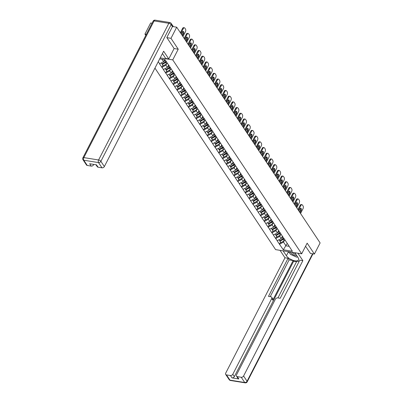 <?xml version="1.0" encoding="UTF-8"?>
<svg xmlns="http://www.w3.org/2000/svg" width="403" height="403" viewBox="0 0 403 403"><rect width="100%" height="100%" fill="white"/><g stroke="black" fill="none" stroke-linecap="round" stroke-linejoin="round"><path stroke-width="0.6" d="M154.948 68.117L275.607 249.628L301.671 253.819L172.751 59.886L160.218 57.866M146.344 34.346L144.929 34.119L145.795 35.424M144.929 34.119L150.646 22.991L152.062 23.223M287.268 243.362L283.299 249.789L292.371 251.245L284.599 239.342M283.299 249.789L279.435 244.183L280.493 242.127M282.407 236.259L281.193 238.611L277.128 240.707L279.435 244.183M277.284 240.732L275.642 238.475L276.7 236.42M278.614 230.551L277.4 232.909L273.335 235.004L275.642 238.475M273.491 235.03L271.849 232.773L272.907 230.712M274.821 224.844L273.607 227.201L269.542 229.297L271.849 232.773M269.698 229.322L268.055 227.065L269.113 225.01M271.028 219.136L269.814 221.494L265.748 223.589L268.055 227.065M265.904 223.615L264.262 221.358L265.32 219.303M267.234 213.434L266.02 215.786L261.955 217.882L264.262 221.358M262.111 217.907L260.469 215.655L261.527 213.595M263.441 207.726L262.227 210.084L258.162 212.18L260.469 215.655M258.318 212.205L256.676 209.948L257.734 207.888M259.648 202.019L258.434 204.376L254.369 206.472L256.676 209.948M254.525 206.497L252.883 204.24L253.94 202.185M255.855 196.311L254.641 198.669L250.575 200.765L252.883 204.24M250.731 200.79L249.089 198.533L250.147 196.478M252.061 190.609L250.847 192.961L246.782 195.057L249.089 198.533M246.938 195.082L245.296 192.83L246.354 190.77M248.268 184.901L247.054 187.259L242.989 189.355L245.296 192.83M243.145 189.38L241.503 187.123L242.561 185.068M244.475 179.194L243.261 181.552L239.196 183.647L241.503 187.123M239.352 183.672L237.71 181.415L238.767 179.36M240.682 173.486L239.473 175.844L235.402 177.94L237.71 181.415M235.559 177.965L233.921 175.708L234.974 173.653M236.888 167.784L235.679 170.137L231.609 172.237L233.921 175.708M231.765 172.262L230.128 170.006L231.181 167.945M233.095 162.077L231.886 164.434L227.816 166.53L230.128 170.006M227.972 166.555L226.335 164.298L227.388 162.243M229.302 156.369L228.093 158.727L224.023 160.822L226.335 164.298M224.179 160.847L222.542 158.591L223.594 156.535M225.509 150.667L224.3 153.019L220.229 155.115L222.542 158.591M220.386 155.14L218.748 152.883L219.801 150.828M221.715 144.959L220.506 147.317L216.436 149.412L218.748 152.883M216.592 149.437L214.955 147.181L216.008 145.12M217.922 139.252L216.713 141.609L212.643 143.705L214.955 147.181M212.799 143.73L211.162 141.473L212.215 139.418M214.129 133.544L212.92 135.902L208.85 137.997L211.162 141.473M209.006 138.022L207.369 135.766L208.422 133.71M210.336 127.842L209.127 130.194L205.056 132.29L207.369 135.766M205.213 132.315L203.575 130.058L204.633 128.003M206.543 122.134L205.334 124.492L201.263 126.587L203.575 130.058M201.419 126.613L199.782 124.356L200.84 122.295M202.749 116.427L201.54 118.784L197.47 120.88L199.782 124.356M197.626 120.905L195.989 118.648L197.047 116.593M198.956 110.719L197.747 113.077L193.677 115.172L195.989 118.648M193.833 115.198L192.196 112.941L193.254 110.885M195.163 105.017L193.954 107.369L189.884 109.465L192.196 112.941M190.04 109.49L188.403 107.233L189.46 105.178M191.37 99.309L190.161 101.667L186.09 103.762L188.403 107.233M186.246 103.788L184.609 101.531L185.667 99.47M187.576 93.602L186.367 95.959L182.297 98.055L184.609 101.531M182.453 98.08L180.816 95.823L181.874 93.768M183.783 87.894L182.574 90.252L178.504 92.347L180.816 95.823M178.66 92.373L177.023 90.116L178.081 88.061M179.99 82.192L178.781 84.544L174.711 86.64L177.023 90.116M174.867 86.665L173.23 84.408L174.287 82.353M176.197 76.484L174.988 78.842L170.917 80.938L173.23 84.408M171.074 80.963L169.436 78.706L170.494 76.646M172.403 70.777L171.194 73.134L167.124 75.23L169.436 78.706M167.28 75.255L165.643 72.998L166.701 70.943M168.61 65.069L167.401 67.427L163.331 69.523L165.643 72.998M163.487 69.548L161.85 67.291L162.908 65.236M164.666 59.659L163.608 61.719L159.538 63.815L161.85 67.291M159.694 63.84L158.258 61.679M159.704 58.863L165.059 59.725L284.871 239.961M280.392 235.06L279.712 236.38L281.193 238.611M279.712 236.38L275.798 238.5M276.599 229.352L275.919 230.677L277.4 232.909M275.919 230.677L272.005 232.798M281.077 234.259L280.805 233.639M272.806 223.645L272.126 224.97L273.607 227.201M272.126 224.97L268.212 227.091M277.284 228.551L277.012 227.932M269.013 217.942L268.333 219.262L269.814 221.494M268.333 219.262L264.418 221.383M273.491 222.844L273.219 222.224M265.219 212.235L264.539 213.555L266.02 215.786M264.539 213.555L260.625 215.681M269.698 217.136L269.426 216.517M261.426 206.527L260.746 207.852L262.227 210.084M260.746 207.852L256.832 209.973M265.904 211.434L265.632 210.814M257.633 200.82L256.953 202.145L258.434 204.376M256.953 202.145L253.039 204.266M262.111 205.726L261.839 205.107M253.84 195.117L253.16 196.437L254.641 198.669M253.16 196.437L249.245 198.558M258.318 200.019L258.046 199.399M250.046 189.41L249.366 190.735L250.847 192.961M249.366 190.735L245.452 192.856M254.525 194.311L254.253 193.692M246.253 183.703L245.573 185.027L247.054 187.259M245.573 185.027L241.664 187.148M250.731 188.609L250.459 187.989M242.46 177.995L241.78 179.32L243.261 181.552M241.78 179.32L237.871 181.441M246.938 182.902L246.666 182.282M238.667 172.293L237.987 173.612L239.473 175.844M237.987 173.612L234.078 175.733M243.145 177.194L242.873 176.574M234.873 166.585L234.193 167.91L235.679 170.137M234.193 167.91L230.284 170.031M239.352 171.487L239.08 170.867M231.08 160.878L230.4 162.202L231.886 164.434M230.4 162.202L226.491 164.323M235.559 165.784L235.287 165.165M227.287 155.17L226.607 156.495L228.093 158.727M226.607 156.495L222.698 158.616M231.765 160.077L231.493 159.457M223.494 149.468L222.814 150.787L224.3 153.019M222.814 150.787L218.905 152.908M227.972 154.369L227.7 153.75M219.7 143.76L219.02 145.085L220.506 147.317M219.02 145.085L215.111 147.206M224.179 148.662L223.907 148.042M215.907 138.053L215.227 139.378L216.713 141.609M215.227 139.378L211.318 141.498M220.386 142.959L220.114 142.34M212.114 132.35L211.434 133.67L212.92 135.902M211.434 133.67L207.525 135.791M216.592 137.252L216.32 136.632M208.321 126.643L207.641 127.963L209.127 130.194M207.641 127.963L203.732 130.083M212.799 131.544L212.527 130.925M204.528 120.935L203.847 122.26L205.334 124.492M203.847 122.26L199.938 124.381M209.006 125.837L208.734 125.217M200.734 115.228L200.054 116.553L201.54 118.784M200.054 116.553L196.145 118.673M205.213 120.134L204.941 119.515M196.941 109.525L196.261 110.845L197.747 113.077M196.261 110.845L192.352 112.966M201.419 114.427L201.147 113.807M193.148 103.818L192.468 105.138L193.954 107.369M192.468 105.138L188.559 107.258M197.626 108.719L197.354 108.1M189.355 98.11L188.675 99.435L190.161 101.667M188.675 99.435L184.765 101.556M193.833 103.017L193.561 102.397M185.561 92.403L184.881 93.728L186.367 95.959M184.881 93.728L180.972 95.849M190.04 97.309L189.768 96.69M181.768 86.7L181.088 88.02L182.574 90.252M181.088 88.02L177.179 90.141M186.246 91.602L185.974 90.982M177.975 80.993L177.295 82.313L178.781 84.544M177.295 82.313L173.386 84.434M182.453 85.894L182.181 85.275M174.182 75.285L173.502 76.61L174.988 78.842M173.502 76.61L169.592 78.731M178.66 80.192L178.388 79.572M170.388 69.578L169.708 70.903L171.194 73.134M169.708 70.903L165.799 73.024M174.867 74.484L174.595 73.865M166.595 63.876L165.92 65.195L167.401 67.427M165.92 65.195L162.006 67.316M171.074 68.777L170.801 68.157M172.338 25.147A0.947 0.68 -33.6 0 0 172.257 24.941A0.947 0.68 -33.6 0 0 172.096 24.785M161.946 59.226L163.608 61.719M174.101 48.551L178.237 49.216L170.988 38.315L166.897 37.655M170.988 38.315L176.705 27.187L172.494 26.507M310.305 253.391L314.4 254.051L320.118 242.923L176.705 27.187M314.4 254.051L307.151 243.15L301.671 253.819M178.237 49.216L172.751 59.886M284.186 240.767L283.505 242.087L285.999 245.835L289.107 246.339M283.505 242.087L279.591 244.208M288.664 245.669L288.392 245.049M184.367 27.782A1.894 1.043 99.1 0 0 183.335 28.553L182.554 28.427A1.894 1.043 -80.9 0 1 183.587 27.656L184.367 27.782A1.894 1.043 99.1 0 1 184.851 28.129L185.506 29.117A1.894 1.043 99.1 0 1 185.451 31.736L182.957 36.592M183.335 28.553L180.841 33.409M182.473 35.857L183.566 33.726A1.486 0.816 99.1 0 0 183.813 32.25A1.486 0.816 99.1 0 0 183.234 31.399A1.486 0.816 99.1 0 0 182.428 32.003L181.33 34.139M182.554 28.427L180.368 32.688M181.995 35.142L182.786 33.6A1.486 0.816 99.1 0 0 182.811 31.52M161.376 62.933L162.021 63.906L165.316 62.007A5.179 3.723 146.4 0 0 166.182 61.417M165.245 60.012A5.179 3.723 146.4 0 1 164.379 60.596L164.102 60.757M167.436 63.301A5.179 3.723 146.4 0 1 166.57 63.891L163.275 65.79L162.082 63.87M166.499 61.896A5.179 3.723 146.4 0 1 165.633 62.48L162.338 64.379M188.161 33.489A1.894 1.043 99.1 0 0 187.128 34.26L186.347 34.134A1.894 1.043 -80.9 0 1 187.38 33.363L188.161 33.489A1.894 1.043 99.1 0 1 188.644 33.832L189.299 34.824A1.894 1.043 99.1 0 1 189.244 37.444L186.75 42.295M187.128 34.26L184.634 39.116M186.267 41.564L187.36 39.429A1.486 0.816 99.1 0 0 187.607 37.958A1.486 0.816 99.1 0 0 187.027 37.106A1.486 0.816 99.1 0 0 186.221 37.711L185.123 39.847M186.347 34.134L184.156 38.396M185.788 40.849L186.579 39.303A1.486 0.816 99.1 0 0 186.604 37.227M165.17 68.636L165.814 69.613L169.109 67.714A5.179 3.723 146.4 0 0 170.066 67.049M169.134 65.644A5.179 3.723 146.4 0 1 168.172 66.304L167.895 66.465M171.23 69.009A5.179 3.723 146.4 0 1 170.363 69.598L167.069 71.497L165.875 69.578M170.383 67.528A5.179 3.723 146.4 0 1 169.426 68.188L166.132 70.087M191.954 39.192A1.894 1.043 99.1 0 0 190.921 39.968L190.14 39.842A1.894 1.043 -80.9 0 1 191.173 39.066L191.954 39.192A1.894 1.043 99.1 0 1 192.438 39.539L193.092 40.527A1.894 1.043 99.1 0 1 193.037 43.151L190.543 48.002M190.921 39.968L188.428 44.819M190.06 47.272L191.153 45.136A1.486 0.816 99.1 0 0 191.4 43.665A1.486 0.816 99.1 0 0 190.821 42.809A1.486 0.816 99.1 0 0 190.014 43.418L188.916 45.554M190.14 39.842L187.949 44.103M189.581 46.552L190.372 45.01A1.486 0.816 99.1 0 0 190.397 42.935M168.963 74.343L169.608 75.321L172.902 73.422A5.179 3.723 146.4 0 0 173.859 72.757M172.922 71.351A5.179 3.723 146.4 0 1 171.965 72.011L171.688 72.172M175.023 74.716A5.179 3.723 146.4 0 1 174.156 75.301L170.862 77.2L169.668 75.285M174.177 73.235A5.179 3.723 146.4 0 1 173.219 73.895L169.925 75.794M195.747 44.899A1.894 1.043 99.1 0 0 194.714 45.675L193.934 45.549A1.894 1.043 -80.9 0 1 194.966 44.773L195.747 44.899A1.894 1.043 99.1 0 1 196.231 45.247L196.886 46.234A1.894 1.043 99.1 0 1 196.83 48.854L194.337 53.71M194.714 45.675L192.221 50.526M193.853 52.979L194.946 50.843A1.486 0.816 99.1 0 0 195.193 49.373A1.486 0.816 99.1 0 0 194.614 48.516A1.486 0.816 99.1 0 0 193.808 49.126L192.71 51.257M193.934 45.549L191.742 49.811M193.375 52.259L194.165 50.718A1.486 0.816 99.1 0 0 194.191 48.637M172.756 80.051L173.401 81.023L176.695 79.124A5.179 3.723 146.4 0 0 177.652 78.464M176.716 77.054A5.179 3.723 146.4 0 1 175.758 77.719L175.481 77.875M178.816 80.419A5.179 3.723 146.4 0 1 177.95 81.008L174.655 82.907L173.461 80.988M177.97 78.938A5.179 3.723 146.4 0 1 177.013 79.603L173.718 81.502M199.54 50.607A1.894 1.043 99.1 0 0 198.508 51.377L197.727 51.252A1.894 1.043 -80.9 0 1 198.76 50.481L199.54 50.607A1.894 1.043 99.1 0 1 200.024 50.954L200.679 51.942A1.894 1.043 99.1 0 1 200.623 54.561L198.13 59.417M198.508 51.377L196.014 56.234M197.646 58.682L198.739 56.551A1.486 0.816 99.1 0 0 198.986 55.075A1.486 0.816 99.1 0 0 198.407 54.224A1.486 0.816 99.1 0 0 197.601 54.828L196.503 56.964M197.727 51.252L195.536 55.513M197.168 57.967L197.959 56.425A1.486 0.816 99.1 0 0 197.984 54.345M176.549 85.758L177.194 86.731L180.489 84.832A5.179 3.723 146.4 0 0 181.446 84.172M180.509 82.761A5.179 3.723 146.4 0 1 179.552 83.421L179.275 83.582M182.609 86.126A5.179 3.723 146.4 0 1 181.743 86.716L178.448 88.615L177.255 86.695M181.763 84.645A5.179 3.723 146.4 0 1 180.806 85.305L177.511 87.204M203.334 56.314A1.894 1.043 99.1 0 0 202.301 57.085L201.52 56.959A1.894 1.043 -80.9 0 1 202.553 56.188L203.334 56.314A1.894 1.043 99.1 0 1 203.817 56.657L204.472 57.644A1.894 1.043 99.1 0 1 204.417 60.269L201.923 65.12M202.301 57.085L199.807 61.941M201.44 64.389L202.533 62.253A1.486 0.816 99.1 0 0 202.78 60.782A1.486 0.816 99.1 0 0 202.2 59.931A1.486 0.816 99.1 0 0 201.394 60.536L200.296 62.672M201.52 56.959L199.329 61.221M200.961 63.674L201.752 62.127A1.486 0.816 99.1 0 0 201.777 60.052M180.343 91.461L180.987 92.438L184.282 90.539A5.179 3.723 146.4 0 0 185.239 89.874M184.302 88.469A5.179 3.723 146.4 0 1 183.345 89.128L183.068 89.29M186.403 91.834A5.179 3.723 146.4 0 1 185.536 92.423L182.242 94.322L181.048 92.403M185.556 90.353A5.179 3.723 146.4 0 1 184.599 91.013L181.305 92.912M290.351 252.001A4.106 1.753 -152.8 0 0 292.926 254.58A4.106 1.753 -152.8 0 0 296.754 255.608M292.074 252.278A2.811 1.199 -152.8 0 0 295.862 254.263M297.575 256.842L296.673 257.144L290.487 254.384L288.729 251.739M162.439 53.549L165.688 58.44L168.766 58.934L163.633 51.216L104.362 166.555A1.894 1.36 146.4 0 1 102.014 167.824L98.05 167.19A1.894 1.36 146.4 0 1 97.259 166.716L95.959 164.762M172.439 26.623L171.124 24.648A1.894 1.36 -33.6 0 0 171.139 23.349L172.454 25.324A1.894 1.36 146.4 0 1 172.439 26.623L166.822 37.544L174.121 48.521L168.766 58.934M93.244 164.323L93.572 164.817A1.894 1.36 146.4 0 1 91.224 166.091L87.265 165.452A1.894 1.36 146.4 0 1 86.469 164.978L82.993 159.744A1.894 1.36 -33.6 0 0 83.784 160.223L87.265 165.452M98.05 167.19L96.493 164.847L89.668 163.749L91.224 166.091M93.572 164.817L93.778 164.409M294.835 252.721L298.109 257.643A7.108 3.033 -152.8 0 1 298.568 259.95A7.108 3.033 -152.8 0 1 292.956 260.298A7.108 3.033 -152.8 0 1 286.382 255.759L283.108 250.832M280.035 250.339L284.986 257.784L288.059 258.283L268.474 296.386L270.927 296.784A1.894 1.36 -33.6 0 1 271.718 297.258A1.894 1.36 -33.6 0 1 271.708 298.558L232.798 374.261L234.355 376.604A1.894 1.36 146.4 0 1 232.007 377.878L238.833 378.976A1.894 1.36 146.4 0 1 238.042 378.503L236.485 376.16A1.894 1.36 -33.6 0 0 237.281 376.634L241.241 377.273A1.894 1.36 -33.6 0 0 243.588 375.999L247.064 381.233L312.577 253.759M296.532 261.733L293.631 261.27L293.142 260.534L289.127 259.89L288.059 258.283M299.107 261.497L296.845 261.134L277.939 297.913M236.485 376.16A1.894 1.36 -33.6 0 1 236.501 374.861L275.405 299.152A1.894 1.36 -33.6 0 1 277.753 297.882L280.201 298.275L299.787 260.167L302.865 260.665L243.588 375.999M297.913 253.215L302.865 260.665M284.986 257.784L225.71 373.123A1.894 1.36 -33.6 0 0 225.695 374.422A1.894 1.36 -33.6 0 0 226.491 374.896L230.451 375.536A1.894 1.36 -33.6 0 0 232.798 374.261M310.426 253.411L305.56 246.253M293.142 260.534L272.776 300.17L271.708 298.558M293.631 261.27L234.355 376.604M289.127 259.89L270.227 296.668M271.718 297.258L272.791 298.865A1.894 1.36 146.4 0 1 272.776 300.17M288.407 251.689L288.442 251.744A7.108 3.033 -152.8 0 0 289.656 253.134M207.127 62.017A1.894 1.043 99.1 0 0 206.094 62.792L205.313 62.667A1.894 1.043 -80.9 0 1 206.346 61.891L207.127 62.017A1.894 1.043 99.1 0 1 207.61 62.364L208.265 63.352A1.894 1.043 99.1 0 1 208.21 65.976L205.716 70.827M206.094 62.792L203.601 67.644M205.233 70.097L206.326 67.961A1.486 0.816 99.1 0 0 206.573 66.49A1.486 0.816 99.1 0 0 205.993 65.634A1.486 0.816 99.1 0 0 205.187 66.243L204.089 68.379M205.313 62.667L203.122 66.928M204.754 69.376L205.545 67.835A1.486 0.816 99.1 0 0 205.57 65.76M184.136 97.168L184.781 98.141L188.075 96.241A5.179 3.723 146.4 0 0 189.032 95.582M188.095 94.176A5.179 3.723 146.4 0 1 187.138 94.836L186.861 94.997M190.196 97.541A5.179 3.723 146.4 0 1 189.329 98.125L186.035 100.025L184.841 98.11M189.35 96.06A5.179 3.723 146.4 0 1 188.392 96.72L185.098 98.619M210.92 67.724A1.894 1.043 99.1 0 0 209.887 68.5L209.107 68.374A1.894 1.043 -80.9 0 1 210.139 67.598L210.92 67.724A1.894 1.043 99.1 0 1 211.404 68.072L212.059 69.059A1.894 1.043 99.1 0 1 212.003 71.679L209.51 76.535M209.887 68.5L207.394 73.351M209.026 75.804L210.119 73.668A1.486 0.816 99.1 0 0 210.366 72.197A1.486 0.816 99.1 0 0 209.787 71.341A1.486 0.816 99.1 0 0 208.976 71.946L207.883 74.081M209.107 68.374L206.915 72.636M208.547 75.084L209.338 73.542A1.486 0.816 99.1 0 0 209.364 71.462M187.929 102.876L188.574 103.848L191.868 101.949A5.179 3.723 146.4 0 0 192.825 101.289M191.888 99.879A5.179 3.723 146.4 0 1 190.931 100.543L190.654 100.7M193.989 103.244A5.179 3.723 146.4 0 1 193.123 103.833L189.828 105.732L188.634 103.813M193.143 101.763A5.179 3.723 146.4 0 1 192.186 102.427L188.891 104.327M214.713 73.432A1.894 1.043 99.1 0 0 213.681 74.202L212.9 74.076A1.894 1.043 -80.9 0 1 213.933 73.306L214.713 73.432A1.894 1.043 99.1 0 1 215.197 73.779L215.852 74.767A1.894 1.043 99.1 0 1 215.796 77.386L213.303 82.242M213.681 74.202L211.187 79.059M212.814 81.507L213.912 79.371A1.486 0.816 99.1 0 0 214.159 77.9A1.486 0.816 99.1 0 0 213.58 77.049A1.486 0.816 99.1 0 0 212.769 77.653L211.676 79.789M212.9 74.076L210.709 78.338M212.341 80.791L213.132 79.25A1.486 0.816 99.1 0 0 213.157 77.169M191.722 108.583L192.367 109.556L195.662 107.656A5.179 3.723 146.4 0 0 196.619 106.997M195.682 105.586A5.179 3.723 146.4 0 1 194.725 106.246L194.448 106.407M197.782 108.951A5.179 3.723 146.4 0 1 196.916 109.54L193.621 111.44L192.427 109.52M196.936 107.47A5.179 3.723 146.4 0 1 195.979 108.13L192.684 110.029M218.507 79.139A1.894 1.043 99.1 0 0 217.474 79.91L216.693 79.784A1.894 1.043 -80.9 0 1 217.726 79.013L218.507 79.139A1.894 1.043 99.1 0 1 218.99 79.482L219.645 80.469A1.894 1.043 99.1 0 1 219.59 83.094L217.096 87.945M217.474 79.91L214.98 84.766M216.607 87.214L217.706 85.078A1.486 0.816 99.1 0 0 217.952 83.607A1.486 0.816 99.1 0 0 217.373 82.756A1.486 0.816 99.1 0 0 216.562 83.361L215.469 85.496M216.693 79.784L214.502 84.046M216.134 86.499L216.925 84.952A1.486 0.816 99.1 0 0 216.95 82.877M195.515 114.286L196.16 115.263L199.455 113.364A5.179 3.723 146.4 0 0 200.412 112.699M199.475 111.293A5.179 3.723 146.4 0 1 198.518 111.953L198.241 112.115M201.576 114.659A5.179 3.723 146.4 0 1 200.704 115.248L197.415 117.147L196.221 115.228M200.729 113.178A5.179 3.723 146.4 0 1 199.772 113.837L196.478 115.737M222.3 84.842A1.894 1.043 99.1 0 0 221.267 85.617L220.486 85.491A1.894 1.043 -80.9 0 1 221.519 84.716L222.3 84.842A1.894 1.043 99.1 0 1 222.783 85.189L223.438 86.177A1.894 1.043 99.1 0 1 223.383 88.801L220.889 93.652M221.267 85.617L218.774 90.468M220.401 92.922L221.499 90.786A1.486 0.816 99.1 0 0 221.746 89.315A1.486 0.816 99.1 0 0 221.166 88.459A1.486 0.816 99.1 0 0 220.355 89.068L219.262 91.204M220.486 85.491L218.295 89.753M219.927 92.201L220.718 90.66A1.486 0.816 99.1 0 0 220.743 88.584M199.309 119.993L199.953 120.965L203.248 119.066A5.179 3.723 146.4 0 0 204.205 118.406M203.268 117.001A5.179 3.723 146.4 0 1 202.311 117.661L202.034 117.822M205.369 120.366A5.179 3.723 146.4 0 1 204.497 120.95L201.208 122.85L200.014 120.93M204.523 118.885A5.179 3.723 146.4 0 1 203.565 119.545L200.271 121.444M226.093 90.549A1.894 1.043 99.1 0 0 225.06 91.325L224.28 91.199A1.894 1.043 -80.9 0 1 225.312 90.423L226.093 90.549A1.894 1.043 99.1 0 1 226.572 90.897L227.232 91.884A1.894 1.043 99.1 0 1 227.176 94.504L224.683 99.36M225.06 91.325L222.567 96.176M224.194 98.629L225.292 96.493A1.486 0.816 99.1 0 0 225.539 95.022A1.486 0.816 99.1 0 0 224.96 94.166A1.486 0.816 99.1 0 0 224.149 94.77L223.055 96.906M224.28 91.199L222.088 95.456M223.72 97.909L224.511 96.367A1.486 0.816 99.1 0 0 224.536 94.287M203.102 125.701L203.747 126.673L207.041 124.774A5.179 3.723 146.4 0 0 207.998 124.114M207.061 122.703A5.179 3.723 146.4 0 1 206.104 123.368L205.827 123.525M209.162 126.068A5.179 3.723 146.4 0 1 208.291 126.658L205.001 128.557L203.807 126.638M208.316 124.587A5.179 3.723 146.4 0 1 207.359 125.252L204.064 127.152M229.886 96.257A1.894 1.043 99.1 0 0 228.854 97.027L228.073 96.901A1.894 1.043 -80.9 0 1 229.106 96.131L229.886 96.257A1.894 1.043 99.1 0 1 230.365 96.604L231.025 97.591A1.894 1.043 99.1 0 1 230.969 100.211L228.476 105.067M228.854 97.027L226.36 101.883M227.987 104.332L229.085 102.196A1.486 0.816 99.1 0 0 229.332 100.725A1.486 0.816 99.1 0 0 228.753 99.873A1.486 0.816 99.1 0 0 227.942 100.478L226.849 102.614M228.073 96.901L225.881 101.163M227.514 103.616L228.305 102.07A1.486 0.816 99.1 0 0 228.33 99.994M206.895 131.408L207.54 132.38L210.834 130.481A5.179 3.723 146.4 0 0 211.792 129.821M210.855 128.411A5.179 3.723 146.4 0 1 209.898 129.071L209.62 129.232M212.955 131.776A5.179 3.723 146.4 0 1 212.084 132.365L208.794 134.264L207.6 132.345M212.109 130.295A5.179 3.723 146.4 0 1 211.152 130.955L207.857 132.854M233.68 101.964A1.894 1.043 99.1 0 0 232.647 102.735L231.866 102.609A1.894 1.043 -80.9 0 1 232.899 101.838L233.68 101.964A1.894 1.043 99.1 0 1 234.158 102.307L234.818 103.294A1.894 1.043 99.1 0 1 234.763 105.918L232.269 110.77M232.647 102.735L230.153 107.591M231.78 110.039L232.879 107.903A1.486 0.816 99.1 0 0 233.125 106.432A1.486 0.816 99.1 0 0 232.546 105.581A1.486 0.816 99.1 0 0 231.735 106.185L230.642 108.321M231.866 102.609L229.675 106.871M231.307 109.319L232.098 107.777A1.486 0.816 99.1 0 0 232.123 105.702M210.688 137.111L211.333 138.088L214.628 136.189A5.179 3.723 146.4 0 0 215.585 135.524M214.648 134.118A5.179 3.723 146.4 0 1 213.691 134.778L213.414 134.94M216.749 137.483A5.179 3.723 146.4 0 1 215.877 138.073L212.588 139.972L211.394 138.053M215.902 136.002A5.179 3.723 146.4 0 1 214.945 136.662L211.651 138.561M237.473 107.666A1.894 1.043 99.1 0 0 236.44 108.442L235.659 108.316A1.894 1.043 -80.9 0 1 236.687 107.541L237.473 107.666A1.894 1.043 99.1 0 1 237.951 108.014L238.611 109.001A1.894 1.043 99.1 0 1 238.556 111.626L236.062 116.477M236.44 108.442L233.947 113.293M235.574 115.747L236.672 113.611A1.486 0.816 99.1 0 0 236.919 112.14A1.486 0.816 99.1 0 0 236.339 111.283A1.486 0.816 99.1 0 0 235.528 111.893L234.43 114.029M235.659 108.316L233.468 112.578M235.1 115.026L235.891 113.485A1.486 0.816 99.1 0 0 235.916 111.409M214.477 142.818L215.126 143.79L218.421 141.891A5.179 3.723 146.4 0 0 219.378 141.231M218.441 139.826A5.179 3.723 146.4 0 1 217.484 140.486L217.207 140.647M220.542 143.191A5.179 3.723 146.4 0 1 219.67 143.775L216.381 145.674L215.187 143.755M219.695 141.705A5.179 3.723 146.4 0 1 218.738 142.37L215.444 144.269M241.266 113.374A1.894 1.043 99.1 0 0 240.233 114.15L239.453 114.024A1.894 1.043 -80.9 0 1 240.48 113.248L241.266 113.374A1.894 1.043 99.1 0 1 241.745 113.722L242.405 114.709A1.894 1.043 99.1 0 1 242.349 117.328L239.856 122.185M240.233 114.15L237.74 119.001M239.367 121.454L240.465 119.318A1.486 0.816 99.1 0 0 240.712 117.842A1.486 0.816 99.1 0 0 240.133 116.991A1.486 0.816 99.1 0 0 239.322 117.595L238.223 119.731M239.453 114.024L237.261 118.281M238.893 120.734L239.684 119.192A1.486 0.816 99.1 0 0 239.709 117.112M218.27 148.526L218.92 149.498L222.214 147.599A5.179 3.723 146.4 0 0 223.171 146.939M222.234 145.528A5.179 3.723 146.4 0 1 221.277 146.193L221 146.349M224.335 148.893A5.179 3.723 146.4 0 1 223.464 149.483L220.174 151.382L218.98 149.463M223.489 147.412A5.179 3.723 146.4 0 1 222.532 148.077L219.237 149.976M245.059 119.081A1.894 1.043 99.1 0 0 244.027 119.852L243.246 119.726A1.894 1.043 -80.9 0 1 244.273 118.956L245.059 119.081A1.894 1.043 99.1 0 1 245.538 119.429L246.198 120.416A1.894 1.043 99.1 0 1 246.142 123.036L243.649 127.887M244.027 119.852L241.533 124.708M243.16 127.157L244.258 125.021A1.486 0.816 99.1 0 0 244.505 123.55A1.486 0.816 99.1 0 0 243.926 122.698A1.486 0.816 99.1 0 0 243.115 123.303L242.017 125.439M243.246 119.726L241.054 123.988M242.687 126.441L243.477 124.895A1.486 0.816 99.1 0 0 243.503 122.819M222.063 154.233L222.713 155.205L226.007 153.306A5.179 3.723 146.4 0 0 226.965 152.646M226.028 151.236A5.179 3.723 146.4 0 1 225.07 151.896L224.793 152.057M228.128 154.601A5.179 3.723 146.4 0 1 227.257 155.19L223.967 157.089L222.773 155.17M227.282 153.12A5.179 3.723 146.4 0 1 226.325 153.78L223.03 155.679M248.853 124.784A1.894 1.043 99.1 0 0 247.82 125.56L247.039 125.434A1.894 1.043 -80.9 0 1 248.067 124.663L248.853 124.784A1.894 1.043 99.1 0 1 249.331 125.132L249.991 126.119A1.894 1.043 99.1 0 1 249.936 128.743L247.442 133.595M247.82 125.56L245.326 130.416M246.953 132.864L248.052 130.728A1.486 0.816 99.1 0 0 248.298 129.257A1.486 0.816 99.1 0 0 247.719 128.406A1.486 0.816 99.1 0 0 246.908 129.01L245.81 131.146M247.039 125.434L244.848 129.695M246.48 132.144L247.271 130.602A1.486 0.816 99.1 0 0 247.296 128.527M225.856 159.936L226.506 160.913L229.801 159.014A5.179 3.723 146.4 0 0 230.758 158.349M229.821 156.943A5.179 3.723 146.4 0 1 228.864 157.603L228.587 157.764M231.916 160.308A5.179 3.723 146.4 0 1 231.05 160.898L227.76 162.797L226.567 160.878M231.075 158.827A5.179 3.723 146.4 0 1 230.113 159.487L226.824 161.386M252.646 130.491A1.894 1.043 99.1 0 0 251.613 131.267L250.832 131.141A1.894 1.043 -80.9 0 1 251.86 130.365L252.646 130.491A1.894 1.043 99.1 0 1 253.124 130.839L253.784 131.826A1.894 1.043 99.1 0 1 253.729 134.451L251.235 139.302M251.613 131.267L249.119 136.118M250.747 138.572L251.845 136.436A1.486 0.816 99.1 0 0 252.092 134.965A1.486 0.816 99.1 0 0 251.507 134.108A1.486 0.816 99.1 0 0 250.701 134.718L249.603 136.849M250.832 131.141L248.641 135.403M250.268 137.851L251.064 136.31A1.486 0.816 99.1 0 0 251.089 134.229M229.65 165.643L230.299 166.615L233.594 164.716A5.179 3.723 146.4 0 0 234.551 164.056M233.614 162.651A5.179 3.723 146.4 0 1 232.657 163.311L232.38 163.472M235.71 166.016A5.179 3.723 146.4 0 1 234.843 166.6L231.549 168.499L230.36 166.58M234.868 164.53A5.179 3.723 146.4 0 1 233.906 165.195L230.617 167.094M256.439 136.199A1.894 1.043 99.1 0 0 255.406 136.975L254.625 136.849A1.894 1.043 -80.9 0 1 255.653 136.073L256.439 136.199A1.894 1.043 99.1 0 1 256.918 136.546L257.577 137.534A1.894 1.043 99.1 0 1 257.522 140.153L255.028 145.009M255.406 136.975L252.913 141.826M254.54 144.274L255.638 142.143A1.486 0.816 99.1 0 0 255.885 140.667A1.486 0.816 99.1 0 0 255.301 139.816A1.486 0.816 99.1 0 0 254.495 140.42L253.396 142.556M254.625 136.849L252.434 141.105M254.061 143.559L254.857 142.017A1.486 0.816 99.1 0 0 254.882 139.937M233.443 171.351L234.093 172.323L237.387 170.424A5.179 3.723 146.4 0 0 238.344 169.764M237.407 168.353A5.179 3.723 146.4 0 1 236.45 169.018L236.173 169.174M239.503 171.718A5.179 3.723 146.4 0 1 238.636 172.308L235.342 174.207L234.153 172.288M238.662 170.237A5.179 3.723 146.4 0 1 237.699 170.897L234.41 172.796M260.232 141.906A1.894 1.043 99.1 0 0 259.2 142.677L258.419 142.551A1.894 1.043 -80.9 0 1 259.446 141.78L260.232 141.906A1.894 1.043 99.1 0 1 260.711 142.254L261.371 143.241A1.894 1.043 99.1 0 1 261.315 145.861L258.822 150.712M259.2 142.677L256.706 147.533M258.333 149.981L259.431 147.846A1.486 0.816 99.1 0 0 259.678 146.375A1.486 0.816 99.1 0 0 259.094 145.523A1.486 0.816 99.1 0 0 258.288 146.128L257.19 148.264M258.419 142.551L256.227 146.813M257.855 149.266L258.65 147.72A1.486 0.816 99.1 0 0 258.676 145.644M237.236 177.058L237.886 178.03L241.18 176.131A5.179 3.723 146.4 0 0 242.138 175.471M241.201 174.061A5.179 3.723 146.4 0 1 240.243 174.721L239.966 174.882M243.296 177.426A5.179 3.723 146.4 0 1 242.43 178.015L239.135 179.914L237.946 177.995M242.455 175.945A5.179 3.723 146.4 0 1 241.493 176.605L238.203 178.504M264.025 147.609A1.894 1.043 99.1 0 0 262.993 148.385L262.212 148.259A1.894 1.043 -80.9 0 1 263.24 147.483L264.025 147.609A1.894 1.043 99.1 0 1 264.504 147.956L265.164 148.944A1.894 1.043 99.1 0 1 265.109 151.568L262.615 156.419M262.993 148.385L260.499 153.236M262.126 155.689L263.224 153.553A1.486 0.816 99.1 0 0 263.471 152.082A1.486 0.816 99.1 0 0 262.887 151.231A1.486 0.816 99.1 0 0 262.081 151.835L260.983 153.971M262.212 148.259L260.021 152.52M261.648 154.969L262.444 153.427A1.486 0.816 99.1 0 0 262.469 151.352M241.029 182.761L241.679 183.738L244.974 181.839A5.179 3.723 146.4 0 0 245.931 181.174M244.994 179.768A5.179 3.723 146.4 0 1 244.037 180.428L243.76 180.589M247.089 183.133A5.179 3.723 146.4 0 1 246.223 183.723L242.928 185.622L241.74 183.703M246.248 181.652A5.179 3.723 146.4 0 1 245.286 182.312L241.996 184.211M267.819 153.316A1.894 1.043 99.1 0 0 266.786 154.092L266.005 153.966A1.894 1.043 -80.9 0 1 267.033 153.19L267.819 153.316A1.894 1.043 99.1 0 1 268.297 153.664L268.957 154.651A1.894 1.043 99.1 0 1 268.902 157.271L266.408 162.127M266.786 154.092L264.292 158.943M265.92 161.396L267.018 159.261A1.486 0.816 99.1 0 0 267.265 157.79A1.486 0.816 99.1 0 0 266.68 156.933A1.486 0.816 99.1 0 0 265.874 157.543L264.776 159.674M266.005 153.966L263.814 158.228M265.441 160.676L266.237 159.135A1.486 0.816 99.1 0 0 266.262 157.054M244.823 188.468L245.472 189.44L248.767 187.541A5.179 3.723 146.4 0 0 249.724 186.881M248.787 185.471A5.179 3.723 146.4 0 1 247.83 186.136L247.553 186.297M250.883 188.836A5.179 3.723 146.4 0 1 250.016 189.425L246.722 191.324L245.533 189.405M250.041 187.355A5.179 3.723 146.4 0 1 249.079 188.02L245.79 189.919M271.607 159.024A1.894 1.043 99.1 0 0 270.579 159.8L269.798 159.674A1.894 1.043 -80.9 0 1 270.826 158.898L271.607 159.024A1.894 1.043 99.1 0 1 272.09 159.371L272.75 160.359A1.894 1.043 99.1 0 1 272.695 162.978L270.201 167.834M270.579 159.8L268.086 164.651M269.713 167.099L270.811 164.968A1.486 0.816 99.1 0 0 271.058 163.492A1.486 0.816 99.1 0 0 270.473 162.641A1.486 0.816 99.1 0 0 269.667 163.245L268.569 165.381M269.798 159.674L267.607 163.93M269.234 166.384L270.03 164.842A1.486 0.816 99.1 0 0 270.055 162.762M248.616 194.175L249.266 195.148L252.56 193.249A5.179 3.723 146.4 0 0 253.517 192.589M252.58 191.178A5.179 3.723 146.4 0 1 251.623 191.843L251.346 191.999M254.676 194.543A5.179 3.723 146.4 0 1 253.809 195.133L250.515 197.032L249.326 195.112M253.835 193.062A5.179 3.723 146.4 0 1 252.872 193.722L249.583 195.621M275.4 164.731A1.894 1.043 99.1 0 0 274.372 165.502L273.592 165.376A1.894 1.043 -80.9 0 1 274.619 164.605L275.4 164.731A1.894 1.043 99.1 0 1 275.884 165.074L276.544 166.066A1.894 1.043 99.1 0 1 276.488 168.686L273.995 173.537M274.372 165.502L271.879 170.358M273.506 172.806L274.604 170.671A1.486 0.816 99.1 0 0 274.851 169.2A1.486 0.816 99.1 0 0 274.267 168.348A1.486 0.816 99.1 0 0 273.461 168.953L272.363 171.089M273.592 165.376L271.4 169.638M273.027 172.091L273.823 170.545A1.486 0.816 99.1 0 0 273.849 168.469M252.409 199.878L253.059 200.855L256.353 198.956A5.179 3.723 146.4 0 0 257.31 198.296M256.373 196.886A5.179 3.723 146.4 0 1 255.416 197.546L255.139 197.707M258.469 200.251A5.179 3.723 146.4 0 1 257.603 200.84L254.308 202.739L253.119 200.82M257.628 198.77A5.179 3.723 146.4 0 1 256.666 199.43L253.376 201.329M279.193 170.434A1.894 1.043 99.1 0 0 278.166 171.21L277.385 171.084A1.894 1.043 -80.9 0 1 278.413 170.308L279.193 170.434A1.894 1.043 99.1 0 1 279.677 170.781L280.332 171.769A1.894 1.043 99.1 0 1 280.281 174.393L277.788 179.244M278.166 171.21L275.672 176.061M277.299 178.514L278.397 176.378A1.486 0.816 99.1 0 0 278.639 174.907A1.486 0.816 99.1 0 0 278.06 174.056A1.486 0.816 99.1 0 0 277.254 174.66L276.156 176.796M277.385 171.084L275.194 175.345M276.821 177.794L277.617 176.252A1.486 0.816 99.1 0 0 277.642 174.177M256.202 205.585L256.852 206.563L260.147 204.664A5.179 3.723 146.4 0 0 261.104 203.999M260.167 202.593A5.179 3.723 146.4 0 1 259.21 203.253L258.933 203.414M262.262 205.958A5.179 3.723 146.4 0 1 261.396 206.543L258.101 208.447L256.913 206.527M261.421 204.477A5.179 3.723 146.4 0 1 260.459 205.137L257.169 207.036M282.987 176.141A1.894 1.043 99.1 0 0 281.959 176.917L281.178 176.791A1.894 1.043 -80.9 0 1 282.206 176.015L282.987 176.141A1.894 1.043 99.1 0 1 283.47 176.489L284.125 177.476A1.894 1.043 99.1 0 1 284.075 180.096L281.581 184.952M281.959 176.917L279.465 181.768M281.093 184.221L282.191 182.085A1.486 0.816 99.1 0 0 282.432 180.615A1.486 0.816 99.1 0 0 281.853 179.758A1.486 0.816 99.1 0 0 281.047 180.368L279.949 182.499M281.178 176.791L278.987 181.053M280.614 183.501L281.41 181.96A1.486 0.816 99.1 0 0 281.435 179.879M259.995 211.293L260.645 212.265L263.94 210.366A5.179 3.723 146.4 0 0 264.897 209.706M263.96 208.296A5.179 3.723 146.4 0 1 263.003 208.961L262.726 209.117M266.056 211.661A5.179 3.723 146.4 0 1 265.189 212.25L261.895 214.149L260.706 212.23M265.214 210.18A5.179 3.723 146.4 0 1 264.252 210.845L260.958 212.744M286.78 181.849A1.894 1.043 99.1 0 0 285.752 182.619L284.971 182.494A1.894 1.043 -80.9 0 1 285.999 181.723L286.78 181.849A1.894 1.043 99.1 0 1 287.263 182.196L287.918 183.184A1.894 1.043 99.1 0 1 287.868 185.803L285.374 190.659M285.752 182.619L283.259 187.476M284.886 189.924L285.984 187.793A1.486 0.816 99.1 0 0 286.226 186.317A1.486 0.816 99.1 0 0 285.646 185.466A1.486 0.816 99.1 0 0 284.84 186.07L283.742 188.206M284.971 182.494L282.78 186.755M284.407 189.209L285.203 187.667A1.486 0.816 99.1 0 0 285.228 185.587M263.789 217L264.439 217.973L267.733 216.073A5.179 3.723 146.4 0 0 268.69 215.414M267.753 214.003A5.179 3.723 146.4 0 1 266.796 214.663L266.519 214.824M269.849 217.368A5.179 3.723 146.4 0 1 268.982 217.958L265.688 219.857L264.499 217.937M269.008 215.887A5.179 3.723 146.4 0 1 268.045 216.547L264.751 218.446M290.573 187.556A1.894 1.043 99.1 0 0 289.545 188.327L288.765 188.201A1.894 1.043 -80.9 0 1 289.792 187.43L290.573 187.556A1.894 1.043 99.1 0 1 291.057 187.899L291.712 188.891A1.894 1.043 99.1 0 1 291.661 191.511L289.168 196.362M289.545 188.327L287.052 193.183M288.679 195.631L289.777 193.495A1.486 0.816 99.1 0 0 290.019 192.024A1.486 0.816 99.1 0 0 289.44 191.173A1.486 0.816 99.1 0 0 288.634 191.778L287.535 193.914M288.765 188.201L286.573 192.463M288.2 194.916L288.996 193.369A1.486 0.816 99.1 0 0 289.022 191.294M267.582 222.703L268.232 223.68L271.521 221.781A5.179 3.723 146.4 0 0 272.483 221.116M271.546 219.711A5.179 3.723 146.4 0 1 270.589 220.37L270.312 220.532M273.642 223.076A5.179 3.723 146.4 0 1 272.776 223.665L269.481 225.564L268.292 223.645M272.796 221.595A5.179 3.723 146.4 0 1 271.839 222.255L268.544 224.154M294.366 193.259A1.894 1.043 99.1 0 0 293.339 194.034L292.558 193.908A1.894 1.043 -80.9 0 1 293.585 193.133L294.366 193.259A1.894 1.043 99.1 0 1 294.85 193.606L295.505 194.594A1.894 1.043 99.1 0 1 295.454 197.218L292.961 202.069M293.339 194.034L290.845 198.886M292.472 201.339L293.57 199.203A1.486 0.816 99.1 0 0 293.812 197.732A1.486 0.816 99.1 0 0 293.233 196.876A1.486 0.816 99.1 0 0 292.427 197.485L291.329 199.621M292.558 193.908L290.367 198.17M291.994 200.618L292.79 199.077A1.486 0.816 99.1 0 0 292.815 197.002M271.375 228.41L272.025 229.388L275.314 227.488A5.179 3.723 146.4 0 0 276.277 226.824M275.34 225.418A5.179 3.723 146.4 0 1 274.383 226.078L274.105 226.239M277.435 228.783A5.179 3.723 146.4 0 1 276.569 229.367L273.274 231.267L272.085 229.352M276.589 227.302A5.179 3.723 146.4 0 1 275.632 227.962L272.337 229.861M298.16 198.966A1.894 1.043 99.1 0 0 297.132 199.742L296.351 199.616A1.894 1.043 -80.9 0 1 297.379 198.84L298.16 198.966A1.894 1.043 99.1 0 1 298.643 199.314L299.298 200.301A1.894 1.043 99.1 0 1 299.248 202.921L296.754 207.777M297.132 199.742L294.638 204.593M296.265 207.046L297.364 204.91A1.486 0.816 99.1 0 0 297.605 203.439A1.486 0.816 99.1 0 0 297.026 202.583A1.486 0.816 99.1 0 0 296.22 203.193L295.122 205.323M296.351 199.616L294.16 203.878M295.787 206.326L296.583 204.784A1.486 0.816 99.1 0 0 296.608 202.704M275.168 234.118L275.818 235.09L279.108 233.191A5.179 3.723 146.4 0 0 280.07 232.531M279.133 231.121A5.179 3.723 146.4 0 1 278.176 231.785L277.899 231.942M281.229 234.486A5.179 3.723 146.4 0 1 280.362 235.075L277.068 236.974L275.879 235.055M280.382 233.005A5.179 3.723 146.4 0 1 279.425 233.669L276.131 235.569M301.953 204.674A1.894 1.043 99.1 0 0 300.925 205.444L300.144 205.318A1.894 1.043 -80.9 0 1 301.172 204.548L301.953 204.674A1.894 1.043 99.1 0 1 302.436 205.021L303.091 206.009A1.894 1.043 99.1 0 1 303.041 208.628L300.547 213.484M300.925 205.444L298.432 210.301M300.059 212.749L301.157 210.618A1.486 0.816 99.1 0 0 301.399 209.142A1.486 0.816 99.1 0 0 300.819 208.291A1.486 0.816 99.1 0 0 300.013 208.895L298.915 211.031M300.144 205.318L297.953 209.58M299.58 212.033L300.376 210.492A1.486 0.816 99.1 0 0 300.401 208.411M278.962 239.825L279.611 240.798L282.901 238.898A5.179 3.723 146.4 0 0 283.863 238.238M282.926 236.828A5.179 3.723 146.4 0 1 281.969 237.488L281.692 237.649M285.022 240.193A5.179 3.723 146.4 0 1 284.155 240.782L280.861 242.682L279.672 240.762M284.175 238.712A5.179 3.723 146.4 0 1 283.218 239.372L279.924 241.271M172.907 26.578L172.605 26.124M164.379 60.596L165.316 62.007M165.633 62.48L166.57 63.891M183.566 33.726L182.786 33.6M168.172 66.304L169.109 67.714M169.426 68.188L170.363 69.598M187.36 39.429L186.579 39.303M171.965 72.011L172.902 73.422M173.219 73.895L174.156 75.301M191.153 45.136L190.372 45.01M175.758 77.719L176.695 79.124M177.013 79.603L177.95 81.008M194.946 50.843L194.165 50.718M179.552 83.421L180.489 84.832M180.806 85.305L181.743 86.716M198.739 56.551L197.959 56.425M183.345 89.128L184.282 90.539M184.599 91.013L185.536 92.423M202.533 62.253L201.752 62.127M171.139 23.349A1.894 1.894 0 0 0 169.864 22.523A1.894 1.043 -80.9 0 0 168.832 23.298A1.894 0.811 27.2 0 1 171.124 24.648L100.881 161.321A1.894 0.811 27.2 0 0 98.589 159.976L168.832 23.298L154.082 20.926L83.839 157.598L98.589 159.976A1.894 1.043 99.1 0 0 98.539 162.595L83.784 160.223A1.894 1.043 -80.9 0 1 83.839 157.598A1.894 0.811 27.2 0 0 82.882 157.83A1.894 1.894 0 0 0 82.993 159.744M102.014 167.824L98.539 162.595A1.894 1.36 -33.6 0 0 100.881 161.321L104.362 166.555M153.125 21.152A1.894 0.811 27.2 0 1 154.082 20.926A1.894 1.043 99.1 0 1 155.11 20.15A1.894 1.894 0 0 0 153.125 21.152L82.882 157.83M237.281 376.634L238.833 378.976M232.007 377.878L230.451 375.536M226.491 374.896L229.967 380.13L244.717 382.502L241.241 377.273M288.442 251.744L286.382 255.759M229.967 380.13A1.894 1.36 146.4 0 1 229.171 379.651A1.894 1.894 0 0 0 230.451 380.477A1.894 1.043 -80.9 0 1 229.967 380.13M244.717 382.502A1.894 1.043 99.1 0 0 245.2 382.85A1.894 1.894 0 0 0 247.185 381.848A1.894 0.811 27.2 0 0 247.064 381.233A1.894 1.36 146.4 0 1 244.717 382.502M187.138 94.836L188.075 96.241M188.392 96.72L189.329 98.125M206.326 67.961L205.545 67.835M190.931 100.543L191.868 101.949M192.186 102.427L193.123 103.833M210.119 73.668L209.338 73.542M194.725 106.246L195.662 107.656M195.979 108.13L196.916 109.54M213.912 79.371L213.132 79.25M198.518 111.953L199.455 113.364M199.772 113.837L200.704 115.248M217.706 85.078L216.925 84.952M202.311 117.661L203.248 119.066M203.565 119.545L204.497 120.95M221.499 90.786L220.718 90.66M206.104 123.368L207.041 124.774M207.359 125.252L208.291 126.658M225.292 96.493L224.511 96.367M209.898 129.071L210.834 130.481M211.152 130.955L212.084 132.365M229.085 102.196L228.305 102.07M213.691 134.778L214.628 136.189M214.945 136.662L215.877 138.073M232.879 107.903L232.098 107.777M217.484 140.486L218.421 141.891M218.738 142.37L219.67 143.775M236.672 113.611L235.891 113.485M221.277 146.193L222.214 147.599M222.532 148.077L223.464 149.483M240.465 119.318L239.684 119.192M225.07 151.896L226.007 153.306M226.325 153.78L227.257 155.19M244.258 125.021L243.477 124.895M228.864 157.603L229.801 159.014M230.113 159.487L231.05 160.898M248.052 130.728L247.271 130.602M232.657 163.311L233.594 164.716M233.906 165.195L234.843 166.6M251.845 136.436L251.064 136.31M236.45 169.018L237.387 170.424M237.699 170.897L238.636 172.308M255.638 142.143L254.857 142.017M240.243 174.721L241.18 176.131M241.493 176.605L242.43 178.015M259.431 147.846L258.65 147.72M244.037 180.428L244.974 181.839M245.286 182.312L246.223 183.723M263.224 153.553L262.444 153.427M247.83 186.136L248.767 187.541M249.079 188.02L250.016 189.425M267.018 159.261L266.237 159.135M251.623 191.843L252.56 193.249M252.872 193.722L253.809 195.133M270.811 164.968L270.03 164.842M255.416 197.546L256.353 198.956M256.666 199.43L257.603 200.84M274.604 170.671L273.823 170.545M259.21 203.253L260.147 204.664M260.459 205.137L261.396 206.543M278.397 176.378L277.617 176.252M263.003 208.961L263.94 210.366M264.252 210.845L265.189 212.25M282.191 182.085L281.41 181.96M266.796 214.663L267.733 216.073M268.045 216.547L268.982 217.958M285.984 187.793L285.203 187.667M270.589 220.37L271.521 221.781M271.839 222.255L272.776 223.665M289.777 193.495L288.996 193.369M274.383 226.078L275.314 227.488M275.632 227.962L276.569 229.367M293.57 199.203L292.79 199.077M278.176 231.785L279.108 233.191M279.425 233.669L280.362 235.075M297.364 204.91L296.583 204.784M281.969 237.488L282.901 238.898M283.218 239.372L284.155 240.782M301.157 210.618L300.376 210.492M172.257 24.941L173.401 26.653M169.864 22.523L155.11 20.15M225.695 374.422L229.171 379.651M230.451 380.477L245.2 382.85M312.98 253.825L247.185 381.848"/></g></svg>
